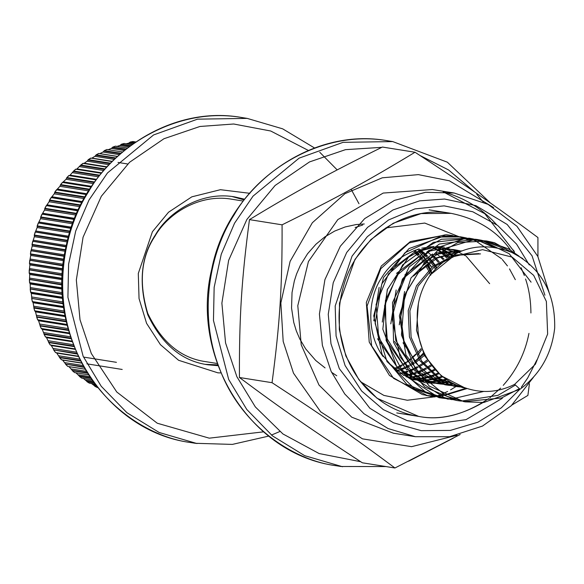 <?xml version="1.0" encoding="UTF-8"?>
<svg xmlns="http://www.w3.org/2000/svg" width="584" height="584" viewBox="0 0 584 584"><rect width="100%" height="100%" fill="white"/><g stroke="black" fill="none" stroke-linecap="round" stroke-linejoin="round"><path stroke-width="0.88" d="M446.643 257.887L443.869 255.186M443.19 254.573L440.453 252.273M493.611 207.583L449.388 180.806L418.356 174.623L382.272 177.813L344.954 193.684L312.338 222.752L290.109 261.362L280.853 302.972L283.189 341.421L293.497 373.169L320.616 411.778L362.496 438.861L411.559 446.672L457.082 435.248M415.02 152.242L382.396 147.044C327.514 174.156 296.241 191.231 249.456 219.628C241.572 279.349 239.214 316.491 239.425 377.498C282.379 409.472 311.287 429.532 362.328 462.791L394.952 467.988C352.006 436.022 323.091 415.954 272.049 382.695C279.933 322.974 282.291 285.839 282.079 224.825C336.961 197.713 368.234 180.646 415.02 152.242C466.061 185.5 494.969 205.568 537.922 237.535L537.937 256.646M529.418 383.841L527.892 395.404L512.015 404.989M460.177 434.489L394.952 467.988M249.456 219.628L282.079 224.825M239.425 377.498L272.049 382.695M449.848 256.588L447.045 254.157M446.359 253.609L442.979 251.098M439.825 249.054L438.474 248.251M362.693 225.023L355.152 227.526M423.247 353.24L419.276 357.372M418.319 358.269L414.494 361.54M418.64 251.04L431.839 267.129M436.722 267.333L435.62 265.698M434.912 264.698L432.021 260.946M431.299 260.092L429.24 257.792M427.627 256.128L424.656 253.332M423.918 252.697L420.947 250.288M420.21 249.733L419.794 249.426M460.586 237.323L424.758 223.066L385.769 227.913M360.416 381.644L383.87 395.404L407.282 400.252L434.299 396.864M434.459 396.821L422.356 394.572L389.47 375.461L369.227 342.1L366.321 302.461L381.294 266.034L410.399 241.52L446.483 234.783L452.169 235.498M434.635 396.762L436.087 396.295M436.387 396.193L436.985 395.996M437.81 395.704L438.599 395.419M439.022 395.259L441.679 394.215M442.146 394.017L447.607 391.47M450.571 389.878L456.046 386.513M456.549 386.177L457.126 385.783M451.447 255.807L448.607 253.726M447.87 253.222L444.869 251.324M444.132 250.901L441.285 249.375L444.468 250.85M440.445 248.959L437.832 247.769M413.224 379.797L413.742 379.775M414.166 379.761L415.136 379.709M416.1 379.644L421.444 379.001M422.473 378.819L425.466 378.191M426.291 377.994L429.707 377.038M430.554 376.76L431.437 376.468M449.096 381.221L445.782 382.009M444.979 382.17L442.263 382.637M437.686 383.141L435.759 383.25M435.54 383.257L426.597 382.907M425.415 382.761L406.004 376.665M403.938 375.556L387.148 361.759M383.148 356.62C365.088 332.113 368.832 296.11 381.542 277.926C389.156 264.698 401.675 255.004 419.122 248.864M421.772 248.156L434.094 246.463M435.774 246.426L444.271 246.981M512.496 252.668L510.701 250.164L512.496 252.668M451.155 213.357C476.77 218.635 496.385 230.592 510.007 249.237C496.385 230.592 476.77 218.635 451.155 213.357L421.115 213.583L393.273 223.227L370.811 239.674L354.933 259.464L339.494 303.103L339.311 329.471L345.852 355.977L358.934 379.709L377.016 398.237L418.67 416.407C440.701 420.83 464.017 414.91 488.618 398.653M489.845 397.733L500.641 388.119M503.247 385.345C516.577 370.3 525.147 352.977 528.958 333.376M530.922 312.995C530.819 300.534 529.038 289.197 525.563 278.999M524.359 275.531L521.111 267.72M249.916 193.319L220.431 189.698L191.837 196.83L168.528 212.233L152.409 231.746L138.298 273.458L139.043 298.592L146.584 323.346L160.425 344.662L178.602 360.284L217.898 372.84L221.299 372.935M218.095 365.693L207.992 364.796C182.142 361.277 162.075 344.626 147.796 314.834C138.35 283.262 140.853 256.661 155.3 235.053C168.031 212.335 200.984 190.771 234.841 196.939L244.623 199.21M244.083 199.896L232.235 196.567M205.502 364.358L217.796 364.869M418.378 303.607L416.509 330.303L424.502 355.678L441.168 375.767L463.988 387.433C481.092 393.682 497.977 392.652 514.65 384.352L535.404 364.204L547.646 334.026L546.369 301.446L533.688 275.385L512.19 257.135L482.581 249.667L452.622 256.88L430.262 274.94C453.447 247.543 480.953 240.163 512.788 252.806C541.419 268.202 555.384 293.314 554.683 328.15C551.734 353.933 540.193 374.293 520.052 389.221L514.65 384.352M430.262 274.947C419.531 290.898 415.414 308.483 417.91 327.697C418.232 354.284 439.686 382.097 463.988 387.44M478.865 253.617L454.805 254.982L432.868 266.282L416.472 285.817L408.216 310.63L409.428 336.946L419.984 360.781L438.38 378.512L462.681 387.586M462.718 387.586L465.229 387.9M480.537 253.887L456.476 255.252L434.54 266.545L418.151 286.087L409.888 310.9L411.099 337.216L421.663 361.043L440.051 378.782L463.565 387.732L465.528 388.01M459.951 251.587L434.379 258.354L413.523 276.035M404.588 291.489L399.266 324.843M403.018 342.801L422.56 371.709L453.403 386.104L455.075 386.374M454.184 386.221L457.63 386.623M458.469 386.688L461.973 386.856M458.995 251.989L437.117 258.07L418.56 272.268L405.873 292.708L400.777 316.681L404.019 341.027L415.246 362.525L433.036 378.33L455.075 386.367L458.447 386.805M459.287 386.885L462.791 387.097M461.71 250.886L435.562 252.945M432.591 253.982L404.902 274.867M396.164 289.941L390.798 323.879M394.536 341.443L415.224 371.329M417.794 373.337L444.913 384.746L449.184 385.279M450.03 385.352L453.527 385.513M454.381 385.52L457.863 385.433M461.652 250.908L433.116 254.697M429.714 256.193L405.449 276.655L393.069 307.155L395.74 340.311L412.976 368.095M415.837 370.701L446.585 385.017L449.987 385.462M450.833 385.542L454.337 385.754M455.191 385.776L458.681 385.739M460.769 251.251L458.447 250.602M457.622 250.405L454.389 249.726M453.673 249.602L442.139 248.901M440.343 249.01L427.028 251.602M424.145 252.609L396.499 273.392M387.499 289.036L382.279 322.076M386.031 340.07L406.734 369.979M409.347 372.015L421.721 379.118M423.444 379.834L437.087 383.505M437.248 383.527L440.723 383.929M441.562 383.995L444.971 384.148M445.833 384.155L449.373 384.068M450.242 384.016L453.768 383.681M461.09 251.127L459.287 250.667M458.462 250.478L455.067 249.828M421.254 254.821L396.974 275.283L384.579 305.79L387.243 338.954L404.493 366.752M407.398 369.402L420.911 378.249M422.736 379.096L438.095 383.673L441.614 384.126M442.438 384.206L445.818 384.403M446.665 384.425L450.191 384.381M451.052 384.338L454.564 384.046M489.64 283.671L466.229 256.259M465.448 255.777L462.251 253.967M461.455 253.558L458.214 252.047M457.418 251.711L454.133 250.485M453.315 250.207L449.987 249.251M449.125 249.039L443.774 248.032M442.475 247.871L433.613 247.558M431.861 247.66L418.604 250.222M415.64 251.259L388.002 272.049M379.133 287.386L373.796 320.828M377.556 338.749L398.2 368.584M400.814 370.621L413.231 377.782M414.969 378.498L423.809 381.243M425.137 381.527L432.131 382.564M433.029 382.637L436.533 382.805M437.387 382.812L440.884 382.724M441.752 382.673L445.315 382.33M446.191 382.213L449.768 381.608M458.272 251.66L454.965 250.478M454.14 250.222L450.804 249.31M449.928 249.105L443.687 248.083M442.322 247.952L432.846 247.981M430.948 248.178L416.173 251.974M412.749 253.463L388.477 273.925L376.081 304.432L378.746 337.596L395.989 365.394M398.894 368.037L412.399 376.884M414.26 377.753L423.619 381.06M425.006 381.403L432.956 382.746M433.846 382.834L437.336 383.038M438.183 383.06L441.665 383.024M442.533 382.987L446.103 382.695M446.979 382.593L450.556 382.046M455.556 253.587L453.783 252.617M452.987 252.208L449.731 250.697M448.913 250.353L445.599 249.12M444.774 248.85L443.154 248.361M442.103 248.069L441.402 247.886M440.621 247.689L437.036 246.959M423.904 381.337L420.188 380.812M420.655 380.877L423.78 381.235M424.918 381.323L428.028 381.454M428.904 381.461L432.394 381.367M433.248 381.315L436.796 380.972M437.679 380.856L441.27 380.242M442.161 380.06L445.804 379.169M456.177 253.281L454.644 252.478M453.856 252.084L450.592 250.624M449.782 250.302L446.483 249.12M445.658 248.857L443.409 248.222M441.541 247.777L438.088 247.112M425.327 381.476L428.831 381.695M429.714 381.717L433.219 381.68M434.073 381.644L437.613 381.352M438.489 381.25L442.066 380.688M442.957 380.52L446.577 379.673M452.082 255.442L449.264 253.558M448.483 253.076L445.264 251.259M440.38 248.988L437.109 247.769M433.62 246.711L432.992 246.543M415.421 379.994L412.625 379.607L415.188 379.863M416.414 379.958L419.516 380.089M420.363 380.096L422.634 380.067M424.78 379.965L428.313 379.622M429.189 379.512L432.802 378.899M433.686 378.717L437.306 377.819M438.212 377.563L441.906 376.351M452.79 255.04L450.162 253.339M449.373 252.872L446.161 251.12M445.358 250.718L442.103 249.266M440.803 248.755L437.978 247.769M416.961 380.147L420.378 380.345M421.21 380.366L422.933 380.374M423.947 380.352L424.721 380.323M425.59 380.286L429.109 379.994M429.977 379.885L433.576 379.33M434.459 379.162L438.08 378.322M438.978 378.082L442.665 376.935M447.789 257.391L444.687 254.901M443.92 254.332L440.759 252.2M439.978 251.719L438.65 250.93M437.832 250.47L436.781 249.908M436 249.507L432.795 248.01M431.904 247.631L429.671 246.776M410.479 378.739L411.078 378.746M411.917 378.76L414.144 378.724M416.282 378.614L419.838 378.271M421.721 378.001L424.283 377.541M425.174 377.359L428.824 376.461M429.722 376.198L433.401 375.001M434.314 374.658L438.066 373.103M448.716 257.018L445.607 254.595M444.833 254.047L441.665 251.981M440.884 251.514L439.226 250.58M438.387 250.134L437.664 249.762M436.876 249.375L433.605 247.923M432.313 247.412L430.35 246.703M411.012 378.95L411.866 378.987M412.706 379.001L414.428 379.009M415.45 378.994L416.195 378.965M417.071 378.928L420.626 378.636M422.13 378.454L425.079 377.987M425.962 377.811L429.612 376.972M430.51 376.731L434.167 375.592M435.08 375.271L438.818 373.782M444.161 260.719L443.818 260.354M443.081 259.588L440.051 256.69M439.299 256.033L436.204 253.544M407.763 377.257L411.319 376.914M413.238 376.644L415.815 376.191M416.691 376.008L418.56 375.578M419.421 375.359L420.327 375.118M421.239 374.855L424.926 373.651M425.838 373.307L429.569 371.752M430.496 371.329L434.299 369.373M444.03 259.106L440.978 256.296M408.588 377.578L412.136 377.293M413.654 377.103L416.611 376.629M417.487 376.461L419.027 376.132M419.896 375.928L421.101 375.621M422.006 375.381L425.685 374.227M426.59 373.906L430.313 372.424M431.24 372.015L435.036 370.147M439.832 264.34L439.007 263.26M438.292 262.369L435.343 258.997M434.606 258.23L431.89 255.631M430.817 254.69L427.722 252.2M404.741 375.3L407.318 374.84M408.216 374.651L410.056 374.227M410.939 374.001L411.837 373.753M412.727 373.497L416.042 372.424M417.341 371.95L421.079 370.395M421.998 369.971L425.816 368.022M426.758 367.489L430.634 365.073M440.708 263.552L439.971 262.632M439.248 261.763L436.277 258.5M435.533 257.756L432.62 255.069M405.143 375.746L408.092 375.271M408.99 375.103L410.523 374.775M411.413 374.563L412.618 374.264M413.501 374.023L416.553 373.096M418.1 372.555L421.831 371.081M422.758 370.672L426.554 368.803M427.495 368.292L431.35 365.971M435.27 268.874L434.08 266.924M433.386 265.866L430.525 261.917M429.809 261.019L427.977 258.887M427.342 258.186L426.846 257.654M426.108 256.887L423.393 254.281M422.312 253.332L419.224 250.843M417.75 249.777L417.268 249.441M400.106 373.212L401.566 372.869M402.434 372.65L403.354 372.402M404.252 372.147L407.552 371.081M408.844 370.606L412.603 369.051M414.195 368.3L417.319 366.672M418.261 366.139L422.152 363.708M423.115 363.051L427.079 360.051M436.19 267.888L435.058 266.136M434.365 265.107L431.481 261.289M430.758 260.42L428.773 258.194M427.043 256.412L424.123 253.712M423.239 252.96L420.13 250.543M400.828 373.687L402.04 373.424M402.916 373.22L404.135 372.913M405.033 372.672L408.063 371.752M409.61 371.212L413.348 369.723M414.728 369.103L418.049 367.445M418.991 366.934L422.86 364.606M423.823 363.978L427.765 361.109M430.693 275.312L428.984 271.589M428.327 270.304L425.583 265.581M424.889 264.523L423.787 262.917M423.188 262.099L422.028 260.566M421.312 259.668L419.494 257.537M418.852 256.836L418.356 256.296M417.618 255.529L414.917 252.93M396.448 370.592L399.054 369.73M400.354 369.249L404.091 367.694M405.705 366.934L408.829 365.307M409.771 364.774L410.61 364.285M411.435 363.788L413.654 362.365M414.618 361.7L418.597 358.707M419.589 357.882L423.677 354.116M431.415 273.429L430.006 270.575M429.335 269.341L426.568 264.793M425.875 263.771L424.634 262.048M424.035 261.26L422.984 259.938M422.261 259.07L420.29 256.843M418.553 255.047L415.647 252.361M414.757 251.602L413.684 250.726M397.171 371.139L399.565 370.395M401.12 369.854L404.843 368.373M406.245 367.745L409.566 366.088M410.508 365.577L411.158 365.212M411.983 364.737L414.37 363.263M415.326 362.627L419.29 359.759M420.276 358.97L424.334 355.379M428.941 263.012L430.408 266.129M336.764 375.767L331.551 372.293M467.098 388.543L444.709 395.331M444.096 395.412L440.307 395.813M439.65 395.857L435.883 396.025M435.277 396.032L431.569 395.967M430.926 395.937L427.138 395.653M426.524 395.587L425.94 395.463M426.554 395.521L430.335 395.777M430.977 395.799L434.686 395.828M435.292 395.813L439.066 395.616M439.723 395.565L443.511 395.134M444.125 395.047L466.134 388.221M435.116 396.959L427.656 395.762L393.587 378.381L371.665 345.867L367.059 306.125L380.731 268.793L409.187 242.937L445.329 234.819L456.381 236.272M457.002 236.411L460.557 237.316M461.134 237.484L464.689 238.63M465.258 238.827L468.784 240.214M483.661 391.455L452.885 398.733M452.279 398.741L448.57 398.682M447.913 398.653L444.234 398.376M443.687 398.325L439.964 397.821L414.494 388.74L386.951 361.438L375.14 323.448L381.761 283.999L405.048 252.653L439.168 237.031L461.236 236.951L464.879 237.63M465.411 237.746L469.047 238.659M469.646 238.834L473.193 239.973M473.814 240.192L475.646 240.885L501.59 258.756M502.313 259.551L507.438 265.91M509.489 268.91L515.314 279.656M460.615 236.856L443.928 236.104L409.048 248.558L383.564 277.422L373.745 315.813L382.104 354.532L406.807 384.33L439.664 397.777M452.038 399.653L436.869 396.353L404.741 375.308L386.148 340.545L385.447 300.49L402.639 264.873L433.379 242.338L469.733 238.294L473.347 238.966M474.011 239.119L477.522 240.009M478.165 240.199L494.29 247.266M493.122 247.105L477.559 240.177M476.924 239.987L473.376 239.053M472.719 238.907L468.696 238.133M469.733 238.301L441.446 239.206L408.559 257.099L387.265 289.686L382.834 329.186L396.492 366.146L425.115 391.733L447.687 399.047M515.38 385.068L497.999 395.353L461.316 401.099M460.601 401.026L456.944 400.536L424.685 386.995L400.004 356.795L391.974 317.689L402.383 279.174L428.532 250.594L463.9 238.885L478.216 239.659L481.778 240.323M482.421 240.462L499.707 246.871L504.196 249.485M531.082 282.16L509.19 253.697L481.873 240.411M481.245 240.265L475.602 239.243L439.292 244.046L409.136 266.983L392.514 302.585L393.587 342.333L412.246 376.724L444.183 397.529L456.944 400.529M364.277 223.971L356.13 224.555L345.21 226.935L334.683 231.074L324.813 236.9L315.937 244.236L307.564 253.741L300.424 265.202L296.592 273.933L294.358 280.882L292.036 292.555L291.555 308.075L293.752 322.434L296.314 330.887L299.782 338.976L305.688 348.896L315.725 360.481L325.069 367.898M427.955 263.727L430.145 268.603M430.671 269.925L431.788 272.954M423.656 256.004L424.67 257.661M425.21 258.573L425.787 259.588M426.269 260.457L427.415 262.639M431.671 273.1L430.517 270.071M429.977 268.757L428.795 266.092M421.648 349.743L417.845 354.897M520.052 389.221L483.851 402.478L465.433 401.872L446.344 396.105L416.509 371.628L401.434 334.982L404.624 295.051L425.152 261.537L457.841 242.564L486.713 241.002L494.582 242.732L522.877 258.646M421.159 348.56L417.042 353.393M416.064 354.437L412.151 358.189M411.209 359.014L409.596 360.364M408.793 361.007L407.442 362.043M406.537 362.708L404.091 364.394M403.31 364.905L402.902 365.161M402.018 365.708L398.616 367.65M397.675 368.146L395.003 369.438M418.691 251.025L420.984 253.901M422.049 255.354L423.911 258.091M424.495 259.004L425.196 260.136M425.707 260.997L426.86 263.034M427.444 264.114L428.984 267.224M425.897 263.749L424.75 261.931M424.203 261.092L423.276 259.756M422.626 258.851L420.772 256.42M419.319 254.675L416.677 251.77M415.954 251.032L415.093 250.193M393.988 368.584L396.777 367.38M398.025 366.788L401.369 365.044M402.288 364.518L402.865 364.175M403.668 363.693L406.07 362.138M407.011 361.496L408.493 360.423M409.311 359.802L410.895 358.547M411.859 357.736L415.859 354.057M518.957 256.099L508.409 248.813L485.888 240.878M486.713 241.002L473.069 239.973L437.701 250.551L410.946 278.035L399.383 315.864L405.946 354.984L429.218 386.046L463.776 401.624L501.503 398.003L519.359 388.652M97.754 387.601L94.878 386.287L96.98 386.623M96.586 386.112L94.462 385.769L94.878 386.287M89.359 383.155L95.017 384.053L89.359 383.155L87.052 381.724L94.126 382.849M91.484 383.491L94.462 385.769M93.739 382.323L86.673 381.191L87.052 381.724M91.922 379.775L81.767 378.155L79.57 376.549L90.943 378.359M83.016 378.125L86.673 381.191M90.578 377.811L79.227 376.008L79.57 376.549M74.613 372.585L88.6 374.819L74.562 372.57L72.482 370.789L87.564 373.191M75.796 372.672L79.227 376.008M72.212 370.409L87.22 372.636M85.133 369.183L67.934 366.445M85.162 369.234L68.985 366.657L72.175 370.234M83.775 366.825L65.576 364.095L84.096 367.387M65.576 364.095L67.766 366.416M81.658 362.963L61.59 359.795L59.626 357.649L80.636 360.992M81.76 363.153L62.619 360.109L65.547 363.92M59.407 357.255L80.344 360.423M78.271 356.182L55.845 352.641M78.424 356.517L56.736 353.064L59.393 357.087M77.022 353.488L53.743 349.947L77.285 354.057M53.743 349.947L55.582 352.568M50.399 345.056L75.073 348.969L50.399 345.056L48.771 342.589L74.124 346.626M75.044 348.896L50.253 344.947M75.241 349.371L51.363 345.567L53.735 349.772M48.603 342.195L73.898 346.057M45.618 337.041L44.165 334.435L71.219 338.749M45.654 337.056L72.102 341.268L45.727 337.056M72.058 341.144L45.479 336.91M72.277 341.749L46.538 337.654L48.603 342.027M44.019 334.041L44.165 334.435L44.034 333.88L71.029 338.18M69.379 332.989L41.281 328.507L42.274 329.369L44.034 333.88M41.406 328.668L69.423 333.136L41.479 328.69M68.489 329.916L40.026 325.543L40.143 325.938L68.642 330.478M40.026 325.543L41.281 328.507M67.058 324.47L37.683 319.784L38.602 320.755L40.048 325.383M67.109 324.66L37.894 320.003M66.32 321.309L36.631 316.74L36.726 317.127L66.445 321.857M36.631 316.74L37.683 319.784M65.145 315.637L34.704 310.79L35.544 311.863L36.668 316.586M65.189 315.864L34.894 311.038M64.569 312.411L33.909 307.527L33.93 308.053L64.663 312.951M33.865 307.673L34.704 310.79M63.685 306.556L32.354 301.57L33.113 302.738L33.909 307.527M63.714 306.819L32.529 301.848M63.276 303.279L31.733 298.402L63.335 303.804M31.733 298.402L32.354 301.57M62.692 297.278L30.66 292.168L31.324 293.438L31.791 298.263M62.714 297.57L30.806 292.482M62.459 293.964L30.317 288.846L30.718 292.409M30.259 288.978L62.488 294.467M62.196 287.839L29.623 282.649L30.193 284.007L30.317 288.846M62.203 288.168L29.74 282.992M62.145 284.517L29.507 279.32L29.66 282.911M29.441 279.444L62.145 284.999M62.218 278.312L29.244 273.064L29.711 274.495L29.507 279.32M62.203 278.663L29.339 273.429M62.342 274.998L29.361 269.742L29.258 273.334M29.28 269.852L62.32 275.458M62.758 268.749L29.536 263.45L29.894 264.953L29.361 269.742M62.729 269.122L29.601 263.844M63.065 265.45L29.879 260.165L29.529 263.742M29.791 260.267L63.021 265.888M63.824 259.194L30.485 253.879L30.733 255.442L29.879 260.165M63.773 259.588L30.521 254.288M64.313 255.938L31.054 250.638L30.463 254.179M30.959 250.726L64.247 256.347M65.415 249.697L32.098 244.389L32.23 246.003L31.054 250.638M65.335 250.12L32.098 244.82M66.072 246.506L32.879 241.214L32.047 244.703M32.784 241.294L65.992 246.879M67.525 240.323L34.361 235.038L34.368 236.695L32.879 241.214M67.415 240.761L34.325 235.491M68.343 237.199L35.354 231.943L34.281 235.359M35.252 232.016L68.248 237.549M70.124 231.118L37.259 225.877L37.15 227.563L35.354 231.943M69.985 231.563L37.194 226.344M71.102 228.081L38.456 222.884L37.157 226.205M38.354 222.942L71 228.402M73.204 222.124L40.778 216.956L40.544 218.664L38.456 222.884M73.036 222.584L40.676 217.431M74.329 219.197L42.179 214.08L40.654 217.292M42.07 214.124L74.219 219.482M76.738 213.394L44.895 208.32L44.545 210.05L42.179 214.08M76.533 213.868L44.764 208.802M77.993 210.59L46.486 205.575L44.749 208.656M46.384 205.604L77.876 210.839M80.687 204.977L49.596 200.02L49.122 201.75L46.486 205.575M80.446 205.451L49.428 200.509M82.052 202.305L51.37 197.421L49.428 200.363M51.115 197.611L81.942 202.524M85.008 196.903L54.852 192.099L54.254 193.83L51.37 197.421M84.731 197.385L54.648 192.596M86.476 194.384L56.794 189.661L54.655 192.443M56.531 189.815L86.366 194.567M89.659 189.231L60.634 184.602L59.911 186.318L56.794 189.661M89.352 189.712L60.393 185.099M62.722 182.332L91.199 186.873L62.627 182.332L60.415 184.938M62.459 182.456L91.104 187.019M94.586 181.982L66.912 177.572L66.065 179.259L62.736 182.339M94.243 182.463L66.627 178.062M69.102 175.477L96.185 179.792L69.043 175.47L66.664 177.908M68.875 175.565L96.105 179.908M99.725 175.2L73.65 171.046L70.102 175.142L96.521 179.346M99.346 175.674L73.329 171.528M75.927 169.134L101.36 173.185L75.913 169.126L73.372 171.368M75.745 169.199L101.287 173.266M105.003 168.915L80.804 165.053L76.986 168.9L101.653 172.827M104.594 169.382L80.453 165.535M83.293 163.374L80.504 165.374M83.016 163.374L106.595 167.133M110.347 163.14L88.345 159.636L87.147 161.191L84.271 163.206L106.887 166.812M109.901 163.6L87.958 160.104M90.936 158.169L88.023 159.943M90.841 158.118L111.938 161.52M115.654 157.914L96.229 154.818L94.922 156.308L91.914 158.103L112.135 161.323M115.187 158.359L95.805 155.271M98.813 153.512L95.885 155.11M96.105 154.869L98.674 153.468L117.223 156.461M120.844 153.249L104.412 150.628L102.996 152.052L99.886 153.599L117.318 156.381M120.348 153.672L103.959 151.066M122.355 151.964L106.908 149.504L104.047 150.906M125.794 149.154L112.851 147.088L111.34 148.431L108.128 149.738M125.275 149.562L112.362 147.504M112.851 147.088L115.413 146.161L127.21 148.037L115.457 146.161L112.748 147.117M130.385 145.635L121.494 144.219L119.888 145.474L116.603 146.526M129.86 146.029L120.976 144.613M121.494 144.219L124.115 143.489L131.677 144.693L124.129 143.496L121.406 144.233M134.502 142.7L130.305 142.029L128.611 143.197L126.042 143.795M133.97 143.073L129.757 142.401M130.305 142.029L132.955 141.51L135.627 141.934M393.434 433.211L351.721 417.18L319.01 385.075L301.234 344.867L297.796 305.666L308.41 261.574L337.815 219.599L383.199 193.063L432.342 189.537L454.177 193.019L488.1 204.378L516.898 226.242L537.835 256.434L549.018 292.109M443.168 191.844C464.587 197.845 482.384 208.78 496.568 224.628M454.191 193.019L425.59 192.304L394.543 200.348L364.657 218.642L340.319 246.258L324.916 279.641L319.419 314.017L322.375 345.348L331.15 371.431L344.721 393.937L363.985 413.742L388.134 428.576L415.348 436.701L449.541 436.708L482.494 426.064L511.292 405.683L533.389 377.359M529.294 264.961L516.577 244.119L497.612 225.409L472.799 211.773L444.139 205.867L414.917 208.897L388.535 219.986L367.314 236.702L352.035 256.157L335.194 305.958L336.077 335.975L345.086 365.533L361.613 390.988L383.323 409.632L407.099 420.589L430.24 424.626L465.995 419.655L502.32 398.332M482.975 402.559C460.141 415.728 438.701 420.341 418.67 416.407M519.505 389.594L501.357 407.8L477.88 422.217L450.344 430.408L421.203 430.663L393.485 422.794L369.825 408.216L339.333 368.679L330.975 343.721L328.252 314.323L333.23 282.722L346.714 252.463L367.591 227.329L393.017 209.926L419.597 200.859L444.577 199.034L475.902 205.641L507.16 224.475L532.061 255.836L544.923 295.219M536.893 359.941L527.666 378.031L521.366 387.207M263.523 431.846L209.276 438.168L157.271 423.225L116.778 392.01L91.323 353.524L80.015 319.755L76.336 279.977L83.067 237.228L101.317 196.29L129.56 162.286L163.958 138.737L199.925 126.48L233.709 124.005L270.713 131.006L308.359 150.446M314.594 148.015L282.663 128.838L247.178 118.391L197.494 119.165L153.57 134.948L107.471 172.959L89.009 200.005L75.716 231.016L68.605 264.143L67.912 297.278L83.14 356.276L101.236 386.279L126.91 412.684L159.103 432.459L196.998 443.548M190.691 442.548C147.343 437.139 95.148 402.12 74.183 345.859C51.852 290.182 64.809 227.826 88.717 191.435C113.362 147.475 177.127 105.726 242.667 117.676M360.678 461.718L319.054 453.527L282.941 433.963L255.332 406.917L236.87 376.709L225.563 342.947L221.883 303.169L228.614 260.42L246.864 219.482L275.108 185.478L309.505 161.929L345.472 149.665L381.783 147.343M387.382 147.84L400.719 149.964M420.1 155.548L448.6 169.966L474.843 192.165M476.748 194.246L483.253 201.998M490.443 203.035L447.366 162.199L392.725 141.583L343.042 142.35L299.118 158.14L253.018 196.151L234.556 223.197L221.263 254.208L214.153 287.335L213.459 320.47L228.687 379.469L246.784 409.472L272.458 435.868L304.651 455.651L342.545 466.74M336.238 465.74C292.891 460.331 240.696 425.313 219.73 369.051C197.399 313.374 210.357 251.018 234.264 214.627C258.909 170.659 322.675 128.918 388.214 140.861M205.991 361.7C180.974 358.299 161.556 342.18 147.737 313.353C138.598 282.795 141.021 257.055 155.008 236.14C167.323 214.16 199.21 193.289 231.979 199.261M95.754 385.031L93.593 384.681M92.914 381.177L85.87 380.053M89.775 376.614L78.504 374.819M86.454 371.395L71.533 369.015M83.059 365.54L64.992 362.664M79.687 359.116L58.926 355.809M76.431 352.152L53.348 348.48M73.372 344.713L48.311 340.72M69.598 333.719L42.274 329.369M70.584 336.829L43.829 332.566M67.27 325.325L38.602 320.755M68.116 328.566L39.931 324.076M65.335 316.608L35.544 311.863M66.021 319.966L36.639 315.287M63.831 307.637L33.113 302.738M64.35 311.089L33.967 306.242M62.787 298.453L31.324 293.438M63.13 301.972L31.93 297.008M62.233 289.109L30.193 284.007M62.386 292.686L30.543 287.613M62.181 279.663L29.711 274.495M62.138 283.276L29.813 278.123M62.641 270.173L29.894 264.953M62.408 273.794L29.747 268.589M63.627 260.676L30.733 255.442M63.189 264.296L30.339 259.062M65.123 251.244L32.23 246.003M64.488 254.836L31.58 249.587M67.131 241.915L34.368 236.695M66.306 245.455L33.478 240.228M69.627 232.739L37.15 227.563M68.613 236.221L36.018 231.023M72.599 223.774L40.544 218.664M71.409 227.169L39.179 222.029M76.022 215.065L44.545 210.05M74.664 218.35L42.946 213.299M79.855 206.648L49.122 201.75M78.344 209.817L47.304 204.874M84.067 198.575L54.254 193.83M82.417 201.611L52.231 196.801M88.607 190.888L59.911 186.318M86.841 193.771L57.692 189.128M93.425 183.617L66.065 179.259M91.557 186.34L63.656 181.894M98.462 176.806L72.679 172.696M103.638 170.477L79.716 166.659M108.894 164.659L87.147 161.191M114.128 159.374L94.922 156.308M119.245 154.636L102.996 152.052M124.151 150.475L111.34 148.431M128.721 146.883L119.888 145.474M132.838 143.868L128.611 143.197M514.555 252.069L484.815 213.707L443.125 191.837M393.514 433.226L415.348 436.701M396.755 412.917L418.589 416.399C406.245 414.406 394.755 409.997 384.111 403.172C364.803 390.426 351.415 372.548 343.961 349.539C337.318 327.785 337.421 305.841 344.253 283.707C358.328 236.483 406.698 205.188 450.943 213.328L429.109 209.846M247.178 118.391L242.331 117.618C164.805 103.229 82.373 163.264 66.211 245.886C44.304 334.749 105.149 431.415 190.559 442.533L195.406 443.3L232.359 444.402L268.691 436.102M271.458 435.058L279.787 431.539M358.992 203.736L351.115 189.252M337.187 169.9L319.762 152.263M392.725 141.583L387.878 140.81C310.352 126.421 227.921 186.457 211.758 269.078C189.851 357.941 250.697 454.6 336.107 465.718L340.954 466.492L386.031 466.565M408.661 461.199L453.264 438.204M514.095 251.762L513.628 250.222M461.893 387.455L463.565 387.725M444.913 384.754L446.585 385.017M453.396 249.558L455.067 249.821M436.423 383.396L438.095 383.666M427.933 382.046L429.605 382.316M431.474 396.47L430.247 396.273M452.753 235.593L451.527 235.396M439.964 397.821L438.737 397.631M461.243 236.943L460.017 236.754M448.454 399.179L447.227 398.981M478.223 239.652L477.004 239.455M464.207 401.69L465.433 401.88M205.926 361.686L217.306 363.503M231.811 199.232L243.192 201.049M94.812 386.258L97.294 387.535M89.374 383.17L86.972 381.68M91.929 379.775L81.796 378.162L79.49 376.498M74.577 372.599L72.387 370.723M85.147 369.212L67.846 366.453M65.722 364.401L67.78 366.453M122.209 369.46L86.892 363.832M81.68 363.007L61.532 359.795M61.444 359.788L59.531 357.554M116.442 362.328L84.154 357.182M78.3 356.247L55.706 352.648M53.83 350.232L55.597 352.619M50.268 345.005L48.669 342.472M44.063 334.311L45.486 336.983M41.281 328.588L40.048 325.799M36.639 316.981L37.675 319.879M34.69 310.885L33.857 307.907M31.711 298.621L32.339 301.673M30.631 292.285L30.215 289.182M29.383 279.634L29.587 282.773M29.2 273.188L29.222 270.034M29.718 260.435L29.477 263.581M30.419 254.011L30.879 250.879M32.689 241.433L32.025 244.528M34.273 235.177L35.149 232.14M38.245 223.052L37.164 226.008M40.676 217.087L41.953 214.218M46.26 205.692L44.785 208.444M49.479 200.137L51.136 197.509M56.553 189.727L54.728 192.216M60.51 184.705L62.488 182.376M68.905 175.499L66.78 177.667M73.511 171.127L75.774 169.134M83.045 163.323L80.672 165.126M83.176 163.33L106.653 167.068M88.22 159.695L90.695 158.089M90.797 158.103L111.982 161.483M118.012 162.447L127.713 163.987M98.747 153.49L117.253 156.439M104.295 150.665L106.93 149.475M106.982 149.497L122.37 151.95M132.977 141.503L130.225 142.043"/></g></svg>

